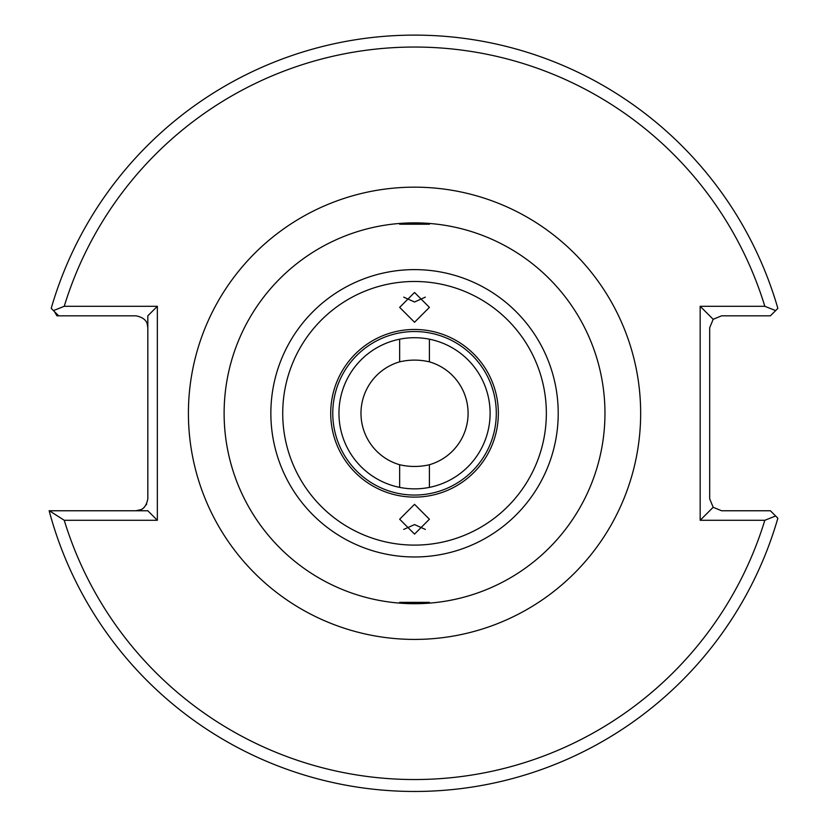 <?xml version="1.0" encoding="UTF-8"?>
<svg xmlns="http://www.w3.org/2000/svg" width="827" height="827" viewBox="0 0 827 827"><rect width="100%" height="100%" fill="white"/><g stroke="black" fill="none" stroke-linecap="round" stroke-linejoin="round"><path stroke-width="1.24" d="M414.534 322.251L429.409 307.365L414.534 292.479L399.658 307.365L414.534 322.251M403.71 297.151L414.534 301.989L425.357 297.151M429.409 361.844C419.506 359.538 409.582 359.538 399.658 361.844A53.559 53.559 0 0 0 399.658 464.743C409.561 467.038 419.485 467.038 429.409 464.743A53.559 53.559 0 0 0 429.409 361.844L429.409 339.194M399.658 339.194L399.658 361.844M403.359 223.197L399.658 224.22L429.409 224.22L425.709 223.197L403.359 223.197A190.427 190.427 0 0 1 604.961 413.293A190.427 190.427 0 0 1 425.709 603.379L429.409 602.356L399.658 602.356L403.359 603.379L425.709 603.379A190.427 190.427 0 0 1 224.117 413.293A190.427 190.427 0 0 1 403.359 223.197M490.111 413.293A75.577 75.577 0 0 0 414.534 337.716A75.577 75.577 0 0 0 338.956 413.293A75.577 75.577 0 0 0 414.534 488.86A75.577 75.577 0 0 0 490.111 413.293M414.534 504.325L399.658 519.211L414.534 534.097L429.409 519.211L414.534 504.325M425.357 529.425L414.534 524.587L403.71 529.425M429.409 487.382L429.409 464.743M399.658 464.743L399.658 487.382M764.82 520.286L775.633 515.986L777.856 518.219L770.402 510.766L721.589 510.766L713.174 507.282L709.69 498.857L709.69 327.719L713.174 319.305L721.589 315.821L770.402 315.821L775.633 310.59L764.82 306.3A366.268 366.268 0 0 0 64.248 306.3L157.347 306.3L157.347 520.286L64.248 520.286A366.268 366.268 0 0 0 764.82 520.286L700.169 520.286L700.169 306.3L764.82 306.3M54.53 311.686L56.929 315.821L58.665 315.821L51.212 308.368A378.166 378.166 0 0 1 777.856 308.368L775.633 310.59M141.004 509.618L135.928 510.766C142.275 510.848 146.245 506.879 147.826 498.857L147.826 315.821L157.347 306.3M146.679 503.943L146.162 504.925M144.343 507.282L143.247 508.243M143.112 508.347L142.254 508.936M147.144 323.76L147.826 327.719C147.909 321.372 143.939 317.403 135.928 315.821L58.665 315.821M49.144 510.766A378.166 378.166 0 0 0 777.856 518.219A378.166 378.166 0 0 1 49.144 510.766L147.826 510.766L157.347 520.286M700.169 520.286L713.174 507.282M700.169 306.3L713.174 319.305M49.393 510.766L64.248 520.286M64.248 306.3L53.435 310.59M498.35 413.293A83.816 83.816 0 0 1 414.534 497.11A83.816 83.816 0 0 1 330.717 413.293A83.816 83.816 0 0 1 414.534 329.466A83.816 83.816 0 0 1 498.35 413.293M332.774 413.293A81.759 81.759 0 0 0 414.534 495.053A81.759 81.759 0 0 0 496.293 413.293A81.759 81.759 0 0 0 414.534 331.534A81.759 81.759 0 0 0 332.774 413.293M188.411 413.293A226.122 226.122 0 0 1 414.534 187.16A226.122 226.122 0 0 1 640.656 413.293A226.122 226.122 0 0 1 414.534 639.416A226.122 226.122 0 0 1 188.411 413.293M425.709 603.379A190.427 190.427 0 0 1 403.359 603.379M558.215 413.293A143.681 143.681 0 0 1 414.534 556.974A143.681 143.681 0 0 1 270.853 413.293A143.681 143.681 0 0 1 414.534 269.612A143.681 143.681 0 0 1 558.215 413.293M546.347 413.293A131.813 131.813 0 0 1 414.534 545.107A131.813 131.813 0 0 1 282.72 413.293A131.813 131.813 0 0 1 414.534 281.48A131.813 131.813 0 0 1 546.347 413.293M51.212 308.368A378.166 378.166 0 0 1 777.856 308.368"/></g></svg>
